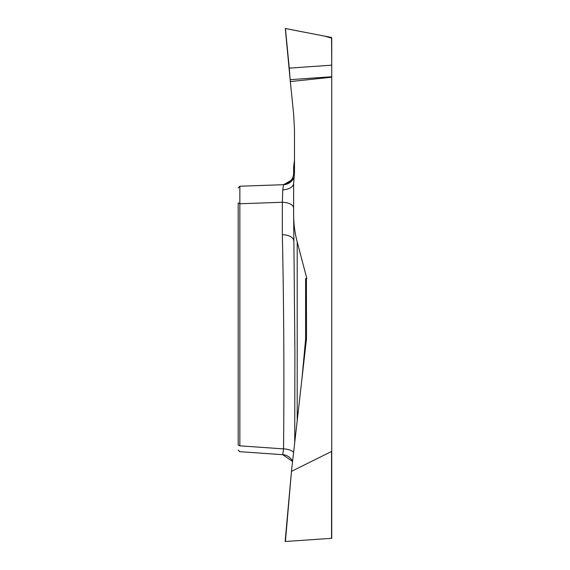 <?xml version="1.0" encoding="UTF-8"?>
<svg xmlns="http://www.w3.org/2000/svg" width="570" height="570" viewBox="0 0 570 570"><rect width="100%" height="100%" fill="white"/><g stroke="black" fill="none" stroke-linecap="round" stroke-linejoin="round"><path stroke-width="0.85" d="M331.74 65.165L331.555 37.477L285.42 28.507L289.275 68.129L331.74 65.165L331.74 76.751L290.144 79.657L285.299 28.514L324.451 36.095L331.74 38.126L331.74 76.751L290.144 79.657L293.643 114.171A11.721 11.692 -4.2 0 1 293.685 114.784L294.469 129.682A11.721 11.692 -1.5 0 1 294.483 130.295L294.483 172.824L293.636 182.863L293.636 214.448C293.636 223.746 294.825 232.895 297.205 241.887L297.205 420.632M297.205 241.887L306.86 278.609L306.411 278.609L306.503 337.853A13.039 11.692 -90 0 1 306.411 339.492L291.541 470.571L285.42 541.5L331.74 538.301L331.74 76.751M291.769 471.226L331.555 451.469L331.74 450.891M331.74 77.221L290.216 81.581M294.298 175.004L293.636 173.052L293.636 166.882L294.483 160.127M293.949 177.462A11.692 11.692 88 0 1 283.546 184.694L239.856 186.226L238.189 187.943L239.856 186.226L239.856 445.84C239.778 453.563 239.778 453.563 239.856 445.84L283.546 448.889C284.266 377.518 283.867 306.118 282.349 234.705L282.349 202.272L282.756 189.831L283.546 184.694L292.959 179.351L293.956 177.427M239.856 445.84L238.189 444.978C238.189 450.948 238.189 450.948 238.189 444.978L238.189 202.892L239.856 203.754L282.349 202.272A11.692 5.85 0 0 1 293.636 208.114M294.733 442.405L294.904 352.025L293.636 214.448M301.993 378.387L305.613 339.043A11.692 8.051 -174.6 0 1 306.275 340.646M293.636 240.547A11.692 5.85 -0 0 0 282.349 234.705M293.614 452.267A11.692 5.85 1 0 0 283.546 448.889L282.756 454.653A11.692 11.664 0 0 1 292.574 461.429M293.636 173.052A11.692 11.692 0 0 1 282.349 184.737M293.636 186.269L293.636 183.262A11.692 6.584 0 0 1 282.756 189.831M306.311 340.368A11.692 6.576 -0 0 0 305.613 339.043L305.613 278.609L306.411 278.609M285.42 541.5L291.541 470.571M289.311 68.528L290.144 79.657M331.555 538.415L331.555 451.469M282.699 454.682L239.45 451.661M239.799 451.689L238.189 449.965M282.763 454.689L292.567 461.465M285.142 541.372L291.534 470.592"/></g></svg>
